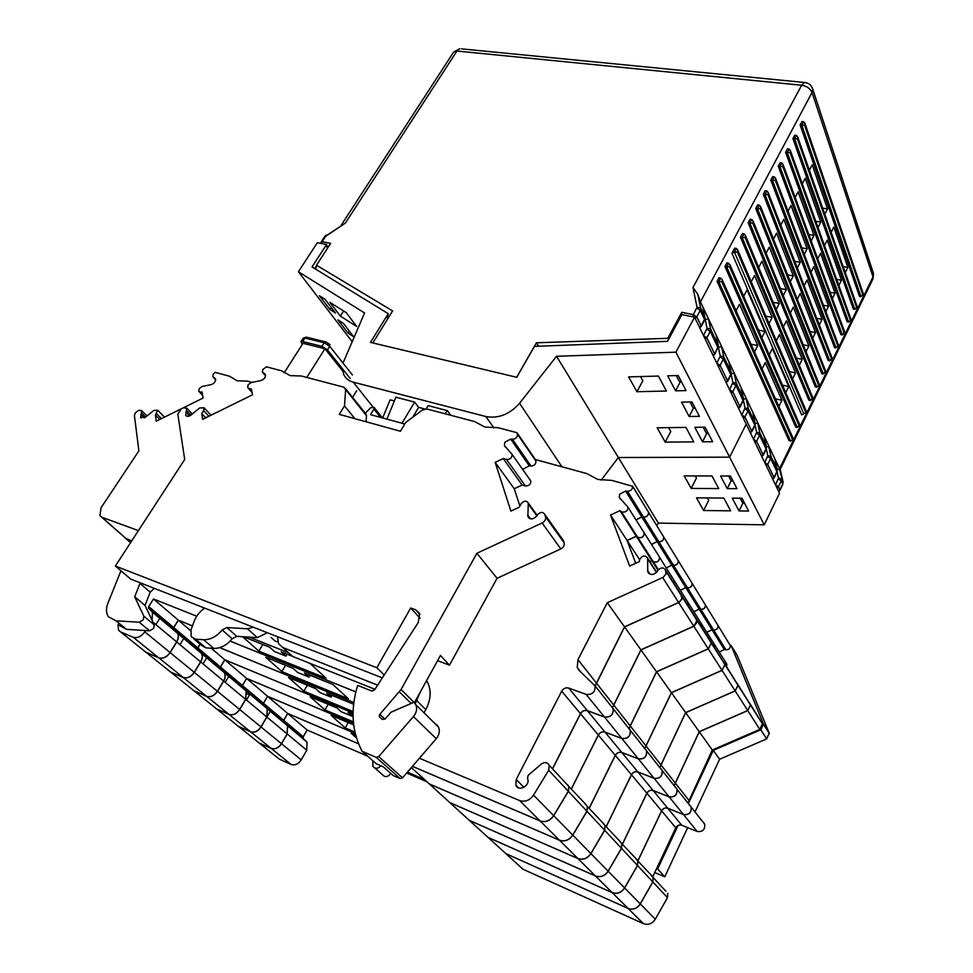 <?xml version="1.0" encoding="UTF-8"?>
<svg xmlns="http://www.w3.org/2000/svg" width="973" height="973" viewBox="0 0 973 973"><rect width="100%" height="100%" fill="white"/><g stroke="black" fill="none" stroke-linecap="round" stroke-linejoin="round"><path stroke-width="1.46" d="M719.229 652.056L724.313 649.502L725.955 649.794C729.008 649.721 730.455 648.273 730.261 645.44L718.038 625.53C718.22 628.388 716.748 629.859 713.635 629.957L711.956 629.677L706.787 632.28M270.397 711.117L266.906 717.065L267.307 708.77L263.428 704.939L263.513 703.297L267.624 696.327L355.242 733.46M307.03 742.168L306.763 750.232L301.241 759.877C298.358 764.109 294.977 765.642 291.109 764.45L279.263 759.098L259.183 742.995L271.139 748.359C275.055 749.551 278.497 747.982 281.452 743.676L287.12 733.885L287.473 725.724L307.03 742.168L303.199 738.398L303.26 736.792L307.14 730.03L367.672 756.179M358.526 743.749L287.68 713.44L283.69 720.3L283.617 721.917L287.473 725.724M667.77 893.287L667.478 897.641L655.279 919.217C652.165 923.803 648.2 925.274 643.372 923.62L522.988 869.217L505.826 853.601L628.072 908.417C632.985 910.083 637.047 908.575 640.234 903.881L652.798 881.891L653.102 877.464L665.873 891.256M651.192 875.396L653.102 877.464M637.814 860.935L661.604 810.85C663.087 808.356 665.131 807.481 667.733 808.21L683.435 814.498C689.006 815.082 691.548 812.589 691.085 807.018L688.933 804.306M749.392 702.713L750.536 705.072L747.714 710.521L699.222 731.672L674.119 785.625M713.829 643.481L714.608 644.698L714.304 647.191M652.749 876.807L675.761 827.804L661.604 810.85M726.697 666.797L726.345 663.258M699.222 731.672L712.285 750.013L759.791 729.409L762.406 723.693L749.964 703.613M712.285 750.013L687.911 803.029M703.443 822.319L704.671 824.155C705.157 829.653 702.664 832.085 697.203 831.489L681.757 825.238C679.203 824.496 677.196 825.359 675.761 827.804M426.977 781.793L406.678 773.024M277.354 757.566L279.263 759.098M407.419 772.161L424.483 779.519M287.68 713.44L307.14 730.03M410.363 769.12L410.922 768.086M706.836 632.365L712.017 629.762L713.683 630.054C716.797 629.957 718.269 628.473 718.098 625.615L705.34 604.829C705.51 607.724 704.002 609.232 700.828 609.353L699.125 609.074L693.846 611.749M250.037 694.004L246.449 700.025M287.558 725.797L287.205 733.958L281.538 743.749C278.582 748.055 275.14 749.624 271.224 748.432L259.268 743.068L238.385 726.32L250.462 731.696C254.415 732.888 257.918 731.282 260.959 726.904L266.784 716.967L267.21 708.697L287.558 725.797L283.702 721.99L283.775 720.373L287.765 713.513L358.551 743.798M355.23 733.411L267.539 696.254L263.428 703.224L263.342 704.866L267.21 708.697M653.175 877.537L652.859 881.964L640.307 903.953C637.108 908.636 633.058 910.144 628.144 908.478L505.911 853.662L487.984 837.339L612.126 892.557C617.125 894.236 621.273 892.679 624.557 887.899L637.485 865.471L637.826 860.959L652.36 876.296M635.892 858.867L637.826 860.959M622.331 844.223L646.863 793.19C648.383 790.648 650.475 789.748 653.126 790.49L669.096 796.802C674.763 797.374 677.378 794.819 676.928 789.164L674.751 786.415M736.889 682.937L738.045 685.32L735.138 690.866L685.624 712.589L659.755 767.502M700.961 623.048L701.74 624.289L701.424 626.807M637.874 861.008L661.664 810.923L646.863 793.19M714.352 647.276L714.328 644.09M685.624 712.589L699.271 731.757L747.763 710.606L750.463 704.805L737.461 683.849M699.271 731.757L674.18 785.697M690.356 805.729L691.134 807.091C691.608 812.662 689.066 815.155 683.496 814.571L667.794 808.295C665.191 807.554 663.148 808.429 661.664 810.923M258.161 742.387L259.268 743.068M355.644 735.053L351.046 733.107L356.459 737.923M267.539 696.254L287.765 713.513M693.907 611.835L699.186 609.159L700.888 609.439C704.063 609.329 705.559 607.821 705.401 604.926L692.083 583.216C692.229 586.16 690.696 587.692 687.461 587.826L685.734 587.558L680.334 590.295M228.862 676.186L225.164 682.316M245.634 699.344L266.882 717.04L261.044 726.977C258.003 731.355 254.512 732.961 250.548 731.769L238.47 726.405L216.736 708.976L228.935 714.352C232.936 715.532 236.5 713.902 239.613 709.439L245.634 699.344L246.133 690.976L267.307 708.77M353.479 723.194L246.583 678.376L242.35 685.454L242.241 687.108L246.133 690.976M637.899 861.032L637.558 865.544L624.63 887.972C621.346 892.752 617.198 894.309 612.199 892.63L488.057 837.412L469.302 820.336L595.415 875.931C600.499 877.622 604.732 876.028 608.113 871.139L621.431 848.261L621.808 843.664L637.072 859.779M619.85 841.548L621.808 843.664M606.118 826.709L631.441 774.703C632.997 772.112 635.126 771.188 637.838 771.93L654.075 778.254C659.852 778.814 662.528 776.211 662.102 770.458L659.901 767.673M723.815 662.236L724.982 664.656L721.99 670.3L671.394 692.63L644.746 748.407M687.522 601.715L688.312 602.956L687.972 605.522M622.404 844.296L646.936 793.275L631.441 774.703M701.484 626.904L701.472 623.669M671.394 692.63L685.685 712.674L735.199 690.952L737.972 685.053L724.399 663.16M685.685 712.674L659.816 767.575M676.199 787.85L676.989 789.237C677.439 794.905 674.824 797.446 669.156 796.875L653.187 790.562C650.536 789.833 648.456 790.733 646.936 793.275M237.363 725.712L238.47 726.405M353.673 724.836L331.063 715.337L345.196 727.901L354.902 732.012M246.583 678.376L267.624 696.327M348.225 722.55L345.196 727.901M680.395 590.392L685.783 587.656L687.522 587.923C690.757 587.789 692.29 586.257 692.144 583.314L678.217 560.63C678.351 563.61 676.782 565.167 673.486 565.325L671.723 565.07L666.213 567.879M206.811 657.651L203.016 663.866M246.23 691.049L245.719 699.429L239.711 709.524C236.585 713.975 233.021 715.617 229.032 714.437L216.833 709.062L194.199 690.915L206.507 696.291C210.545 697.459 214.182 695.78 217.393 691.256L223.583 680.991C225.395 677.755 225.59 674.934 224.179 672.513L246.23 691.049L242.338 687.193L242.435 685.527L246.668 678.449L353.491 723.243M193.165 690.307L206.604 696.376C210.654 697.544 214.279 695.865 217.49 691.341L223.681 681.076C225.493 677.84 225.687 675.019 224.277 672.598L220.372 668.706L220.494 667.028L224.848 659.84L353.041 712.99L224.751 659.755L220.397 666.943L220.275 668.621L224.179 672.513M621.881 843.737L621.504 848.334L608.186 871.212C604.805 876.101 600.572 877.695 595.488 876.016L469.387 820.409L449.757 802.543L577.865 858.49C583.046 860.181 587.376 858.539 590.854 853.552L604.598 830.188L605.011 825.518L621.054 842.46M603.017 823.365L605.011 825.518M589.103 808.344L615.264 755.328C616.87 752.688 619.047 751.74 621.796 752.47L638.324 758.818C644.223 759.354 646.96 756.702 646.559 750.852L644.333 748.03M710.12 640.575L711.299 643.019L708.222 648.772L656.507 671.735L629.02 728.363M673.474 579.397L674.265 580.662L673.9 583.253M606.179 826.782L631.501 774.788L615.264 755.328M688.033 605.607L688.033 602.348M656.507 671.735L671.455 692.727L722.051 670.397L724.909 664.389L710.716 641.499M671.455 692.727L644.807 748.48M661.372 769.132L662.175 770.543C662.601 776.296 659.925 778.899 654.136 778.339L637.899 772.003C635.199 771.273 633.07 772.197 631.501 774.788M215.714 708.368L216.833 709.062M353.029 714.596L348.018 712.516L352.19 716.298L341.182 711.713L336.986 707.93L310.229 696.826L324.97 709.925L353.357 721.808M224.751 659.755L246.668 678.449M328.205 704.282L324.97 709.925M352.19 716.298L353.029 714.79M666.274 567.977L671.784 565.167L673.547 565.435C676.843 565.277 678.412 563.708 678.278 560.728L663.708 536.999C663.841 540.003 662.224 541.608 658.855 541.791L657.067 541.535L651.436 544.418M183.848 638.337L179.932 644.649M194.296 691L170.713 672.088L183.131 677.451C187.217 678.619 190.915 676.904 194.211 672.294L200.608 661.859C202.469 658.575 202.7 655.717 201.302 653.272L224.277 672.598M199.806 643.944L197.373 649.356L201.302 653.272M219.776 647.629L353.831 702.53M605.084 825.603L604.671 830.273L590.927 853.637C587.449 858.612 583.119 860.266 577.938 858.575L449.854 802.616L429.275 783.885L559.426 840.161C564.705 841.864 569.132 840.161 572.72 835.065L586.901 811.214L587.351 806.459L604.233 824.301M585.345 804.27L587.351 806.459M571.248 789.054L598.286 735.004C599.952 732.304 602.178 731.319 604.975 732.049L621.796 738.422C627.804 738.933 630.626 736.208 630.249 730.273L627.986 727.415M695.768 617.855L697.033 622.246L694.26 625.943L640.891 649.83L612.516 707.468M658.757 556.045L659.56 557.322C659.256 561.312 657.152 562.735 653.236 561.616L651.837 560.582L649.818 561.506M589.176 808.429L615.337 755.413L598.286 735.004M673.973 583.35L673.985 580.042M640.891 649.83L656.568 671.832L708.283 648.869L711.36 643.117L710.777 641.596L696.364 618.792M656.568 671.832L629.093 728.436M645.829 749.502L646.631 750.937C647.033 756.787 644.284 759.439 638.397 758.916L621.869 752.555C619.12 751.825 616.943 752.774 615.337 755.413M353.625 704.221L326.709 693.177L331.075 697.13L319.935 692.545L315.556 688.592L288.495 677.488L303.88 691.171L353.077 711.531M211.226 648.225L224.848 659.84M658.016 570.263L651.837 560.582M307.334 685.223L303.88 691.171M331.075 697.13L332.073 695.379M651.496 544.527L657.128 541.633L658.928 541.888C662.285 541.706 663.902 540.112 663.781 537.096L648.517 512.236C648.626 515.289 646.972 516.918 643.542 517.125L641.718 516.882L635.953 519.85M131.732 540.891L126.441 538.92L101.593 517.125M159.9 618.196L155.85 624.617M201.399 653.357C202.798 655.802 202.566 658.66 200.706 661.944L194.32 672.379C191.012 676.977 187.315 678.704 183.228 677.536L170.81 672.173L146.193 652.445L158.733 657.797C162.856 658.952 166.626 657.189 170.032 652.506L176.624 641.9C178.546 638.568 178.813 635.661 177.427 633.192L201.399 653.357L197.47 649.453L199.903 644.029M145.159 651.825L158.83 657.894C162.965 659.037 166.736 657.274 170.141 652.591L176.733 641.985C178.655 638.653 178.923 635.746 177.524 633.289L173.595 629.349L173.753 627.634L178.387 620.202L192.459 625.894L178.29 620.117L173.644 627.536L173.486 629.263L177.427 633.192M230.151 641.073L355.85 691.876M412.455 766.323L540.027 820.884C545.403 822.586 549.94 820.823 553.637 815.617L568.293 791.256L568.791 786.403L586.573 805.218M566.748 784.202L568.791 786.403M552.482 768.779L580.455 713.647C582.17 710.898 584.457 709.876 587.303 710.606L604.428 716.979C610.558 717.466 613.452 714.681 613.112 708.636L610.825 705.753M680.699 594.016L681.964 598.468L679.118 602.238L624.508 626.843L595.099 685.916M635.722 563.282L627.062 540.441L636.257 536.232L637.68 537.254C641.657 538.373 643.822 536.901 644.162 532.863L659.293 556.69M643.348 531.574L644.162 532.863M571.321 789.139L598.359 735.089L580.455 713.647M649.891 561.603L651.898 560.691L653.297 561.713C657.213 562.844 659.329 561.409 659.633 557.432M624.508 626.843L640.964 649.928L693.846 626.284L697.021 620.433L696.425 618.901L681.307 594.965M640.964 649.928L612.589 707.553M629.507 728.911L630.322 730.358C630.699 736.306 627.877 739.018 621.869 738.519L605.048 732.146C602.251 731.416 600.025 732.401 598.359 735.089M411.372 767.575L429.373 783.97L559.511 840.246C564.778 841.949 569.217 840.246 572.793 835.15L586.987 811.3L587.437 806.544M353.819 702.579L219.716 647.653M169.667 671.479L170.81 672.173M639.65 559.779L627.062 540.441M304.44 672.951L309 677.086L297.726 672.513L293.141 668.378L265.775 657.298L281.854 671.589L348.383 698.784L332.863 684.469L304.44 672.951M178.29 620.117L190.708 630.723M651.898 560.691L636.257 536.232M285.551 665.301L281.854 671.589M309 677.086L310.071 675.238M635.746 563.27L627.135 540.55L636.33 536.342L637.741 537.364L621.358 511.713C625.42 512.807 627.634 511.311 627.999 507.213L619.242 497.349L619.655 494.223L625.615 491.037L627.476 491.268C630.966 491.024 632.669 489.358 632.584 486.269L611.822 480.382L597.884 479.47L586.78 473.559L535.381 459.56L535.892 461.032C536.05 464.06 534.42 465.726 531.003 466.055L529.276 465.836L523.583 468.913L523.121 470.056M252.019 382.377L247.592 381.173L237.181 380.784L229.567 376.259L215.203 372.343L213.233 374.094L212.819 376.697L215.434 378.728C215.933 381.38 214.51 383.35 211.19 384.627L202.177 386.451L199.21 388.555L198.784 391.219L202.396 394.004M523.948 787.364L516.201 779.495L515.86 785.15C518.67 792.35 530.844 785.357 527.512 778.449L528.084 775.408L541.268 764.073C544.698 761.786 547.349 762.2 549.234 765.289L548.687 770.227L533.532 795.136C529.713 800.451 525.067 802.263 519.594 800.56L419.424 758.222M138.409 530.613L101.97 517.283L99.951 515.666L101.01 507.845L138.884 450.84L134.42 415.641L135.223 412.966L138.713 410.29L141.754 410.667L140.562 417.393L145.561 417.101L153.722 410.46L157.748 410.241L155.388 415.045L156.239 421.2L203.065 398.066L202.043 391.961L200.584 392.058M636.026 519.959L641.791 516.991L643.615 517.235C647.033 517.028 648.687 515.398 648.59 512.345L632.499 486.014M404.768 423.985L370.506 414.656L373.9 409.074L380.479 417.368M365.301 413.233L370.774 407.675L374.119 407.456L373.9 409.074M145.573 630.553L144.77 631.83C141.255 636.597 137.424 638.41 133.24 637.279L120.603 631.927L118.56 630.249L118.013 624.471M196.704 616.201L153.515 598.991L148.735 606.532L148.541 608.283L152.493 612.236L152.056 620.227M249.246 637.133L288.361 652.713M516.201 779.495L561.701 691.183C563.476 688.373 565.812 687.327 568.719 688.045L586.147 694.418C592.399 694.868 595.379 692.022 595.075 685.88L579.349 670.677L577.232 667.49L580.917 672.112M621.358 511.713L619.923 510.679L610.521 515.021L629.653 566.043L639.334 561.628L639.662 559.694C642.156 555.364 644.819 554.841 647.653 558.137L647.75 571.674C650.122 575.359 653.199 575.396 656.982 571.796L658.149 570.081C661.008 567.271 663.452 567.223 665.483 569.923L665.994 573.973L663.197 577.317L607.298 602.688L577.95 659.645L577.232 667.49M552.555 768.877L580.54 713.732L561.701 691.183M637.741 537.364C641.73 538.483 643.895 537.011 644.223 532.973L643.883 532.231M607.298 602.688L624.581 626.94L679.19 602.336L681.903 599.064L681.368 595.075L665.483 569.923M624.581 626.94L595.184 686.014M612.358 707.262L613.185 708.733C613.525 714.778 610.63 717.563 604.501 717.077L587.388 710.704C584.53 709.974 582.255 710.983 580.54 713.732M412.43 766.347L540.112 820.969C545.488 822.672 550.025 820.92 553.722 815.702L568.378 791.341L568.877 786.488L568.001 785.15M355.838 691.925L230.114 641.11M131.696 540.939L125.189 538.191M627.135 540.55L610.521 515.021M291.912 656.094L281.124 651.788L285.904 656.118L274.495 651.557L269.703 647.227L243.505 636.768M242.618 636.707L258.83 651.119L326.15 678.278L309.986 663.355M153.515 598.991L178.387 620.202M636.33 536.342L619.923 510.679M159.742 419.472L155.388 415.045M262.819 644.479L258.83 651.119M285.904 656.118L287.059 654.16M271.041 637.485L275.31 641.171L277.779 641.791M118.852 625.153L126.575 629.349L149.66 630.82L153.734 628.351L154.245 624.836L145.026 605.461L150.219 592.143L154.306 588.337M149.66 630.82L139.212 622.221L143.335 619.74L143.858 616.201L154.245 624.836M345.439 388.543L366.262 414.437L366.48 415.726L343.773 387.157L301.326 376.004L290.088 375.614L281.732 370.847L266.468 366.833L262.807 369.46L262.382 372.112L265.361 374.471C265.848 377.256 264.352 379.3 260.886 380.589L251.241 382.535L248.091 384.761L247.665 387.473L251.946 391.949M519.898 505.972L514.243 488.738L522.148 485.028L525.384 485.953L506.544 459.475C510.278 459.475 512.126 457.772 512.078 454.367L504.391 445.537L504.853 442.241L510.679 439.078L512.43 439.285C515.921 438.932 517.587 437.218 517.454 434.165L516.955 432.681L498.006 427.694L484.822 427.038L474.544 421.54L426.782 408.976L422.343 410.083L405.644 422.525L400.438 431.258L339.285 414.364L344.491 405.911L354.926 418.682M560.813 548.918L542.119 522.975C544.916 521.382 546.06 519.302 545.525 516.724L564.109 542.788C564.644 545.342 563.549 547.385 560.813 548.918L497.057 578.303L476.892 553.26L401.034 689.529L379.458 714.766L379.312 716.7L382.34 719.473L385.15 718.95L391.061 712.187L413.939 702.251L415.848 704.732C417.405 708.636 416.614 712.589 413.44 716.566L378.679 756.605L376.223 757.371L362.126 751.29L361.518 750.183C351.715 730.565 350.438 708.964 357.675 685.393L371.856 691.073L374.483 689.991L418.268 622.525L419.533 613.379L415.593 609.755L419.91 614.462M426.6 680.589L427.877 682.924C431.453 691.134 430.759 700.025 425.809 709.621L424.058 712.832M374.848 768.05L382.438 774.69C384.992 777.549 387.801 777.159 390.842 773.486M374.933 689.298L292.703 656.459L278.594 643.749L277.463 636.707M193.688 638.762L201.447 645.342L205.838 647.86L213.744 648.395C220.616 648.505 226.758 645.294 232.158 638.75L236.767 636.342L257.346 637.643L266.334 633.18M139.212 622.221L116.006 620.823L108.271 616.627C106.008 612.954 105.911 608.429 107.967 603.065L120.968 570.798M145.026 605.461L134.688 596.765L143.858 616.201M232.158 638.75L222.16 629.969C216.699 636.561 210.509 639.808 203.6 639.723L195.634 639.2L191.243 636.683L191 629.859L194.247 621.078C196.327 615.763 199.806 611.445 204.695 608.125M257.346 637.643L247.507 628.789L226.806 627.536L236.767 636.342M377.621 685.162L283.021 647.604M380.942 765.763C377.84 768.877 375.164 769.071 372.902 766.347L372.841 760.728M420.336 691.937L415.24 703.674M382.34 677.889L130.613 579.032L115.373 566.031L184.7 459.463L177.816 414.072L181.209 408.94L183.532 407.796L186.852 408.271L185.648 415.203C186.84 416.76 188.653 416.687 191.073 414.997L199.672 407.955L204.062 407.809L203.625 410.63L201.715 413.561L202.664 419.327L252.506 394.807L251.387 389.103L248.796 388.385M134.688 596.765L140.234 582.803M222.16 629.969L226.806 627.536M247.507 628.789L253.235 627.184M525.384 485.953C529.044 485.989 530.844 484.323 530.784 480.954L530.261 480.09M564.109 542.764L563.282 540.38L544.698 514.291L545.525 516.712L564.109 542.788M497.057 578.303L449.49 665.167L437.57 660.691M366.262 414.437L365.483 413.452M366.48 415.726L366.103 421.771M420.02 618.183L410.679 608.003L376.855 667.746L384.213 674.994M376.855 667.746L115.373 566.031M345.646 389.845L344.491 405.911M449.49 665.167L440.441 655.474L414.413 702.688M542.119 522.975L476.892 553.26M514.243 488.738L495.172 462.382L510.886 511.117L519.193 507.237L521.114 503.759C523.875 500.621 526.259 500.353 528.278 502.98L527.889 516.578C530.115 519.752 532.997 519.631 536.537 516.225L537.728 514.547C540.574 511.81 542.898 511.725 544.698 514.291M516.955 432.681L535.381 459.56M410.679 608.003L415.593 609.755M495.172 462.382L503.248 458.563L506.544 459.475M205.729 417.818L201.715 413.561M362.126 751.29L376.259 763.744L383.228 766.76L393.153 775.53L400.134 778.57L402.53 777.841L436.257 738.689L413.44 716.566M522.148 485.028L503.248 458.563M436.609 724.605L438.507 727.074C440.076 730.918 439.322 734.797 436.257 738.689M731.149 645.525L763.44 724.058L760.813 729.774L766.651 738.908L769.229 733.241L737.072 655.182L731.149 645.525L730.103 645.184M656.617 868.561L657.626 868.986L678.072 825.432M688.337 803.552L713.282 750.39L760.813 729.774M247.154 693.81L249.55 694.819M766.651 738.908L719.606 759.256L695.002 811.969M687.692 827.646L664.754 876.819L654.756 872.538M713.282 750.39L719.606 759.256M657.626 868.986L664.754 876.819M665.216 442.119L693.713 441.888L685.965 427.427L657.176 427.779L665.216 442.119L670.774 431.477L668.658 427.634M702.506 441.827L694.844 427.317L705.06 427.196L712.625 441.742L702.506 441.827L706.872 433.289M689.127 416.493L681.538 402.129L691.937 401.922L699.429 416.335L689.127 416.493L693.567 407.967M352.141 341.669L298.407 271.735L317.356 242.703L326.575 244.515L312.029 266.906L388.239 313.683L370.47 342.374L516.748 377.305L534.469 346.376L667.539 341.328L681.866 314.607L694.576 317.113L746.194 424.119L729.616 457.152L618.354 457.529L729.616 457.152L764.219 524.824L779.519 493.189L746.194 424.119L729.616 457.152L675.919 352.165L556.544 356.288L519.57 403.236L561.932 466.797M764.219 524.824L658.405 523.109L556.544 356.288M686.05 390.587L675.566 390.83L667.636 375.809L678.217 375.517L686.05 390.587M636.938 391.718L666.456 391.037L658.429 376.065L628.607 376.892L636.938 391.718L642.825 380.759L640.502 376.551M346.218 312.637L356.653 326.454L340.38 316.116L329.883 302.348L346.218 312.637M353.54 336.634L343.42 323.389L337.874 319.849L348.03 333.082L353.54 336.634M335.49 313.002L324.97 299.246L319.399 295.731L329.932 309.475L335.49 313.002M298.407 271.735L364.595 312.965L343.518 361.859M343.615 311.007L340.38 316.116M675.566 390.83L680.395 381.671M388.75 317.149L387.473 318.305M387.801 316.334L388.458 316.736M314.741 268.56L316.31 266.152M394.357 400.985L390.112 399.867L382.657 417.964M424.727 408.976L418.609 407.359L414.632 402.092L395.902 397.203L386.901 419.12M450.779 415.289L447.385 410.642L428.096 405.607L426.162 408.867M493.919 427.962L485.904 416.553L353.26 382.146L372.732 406.69M618.354 457.529L601.18 480.176L618.354 457.529M327.256 248.626L326.575 244.515M694.576 317.113L675.919 352.165M342.46 368.731L343.664 374.325C345.439 378.278 348.638 380.881 353.26 382.146M485.904 416.553C498.48 418.779 509.706 414.34 519.57 403.236M329.932 309.475L331.234 307.432M348.03 333.082L349.295 331.075M418.609 407.359L412.722 417.247M414.632 402.092L402.007 423.231M447.385 410.642L444.904 413.744M388.239 313.683L387.278 319.533M691.207 488.422L684.177 475.906L711.981 475.967L718.743 488.58L691.207 488.422L696.461 478.071L695.281 475.931M727.232 488.628L720.555 475.992L730.419 476.004L736.999 488.677L727.232 488.628L731.222 480.65M739.03 510.934L732.268 498.152L741.961 498.237L748.626 511.056L739.03 510.934L742.958 502.956M703.601 510.509L730.674 510.837L723.827 498.079L696.486 497.848L703.601 510.509L708.709 500.317L707.407 497.933M658.405 523.109L656.641 525.481M326.381 235.636L345.391 223.06L325.687 236.317L322.172 241.705L330.662 243.372L316.493 265.215L392.618 310.898L372.793 342.934M516.651 377.281L536.415 342.788L667.794 338.312L668.512 339.504M681.684 314.948L681.745 312.309L667.794 338.312M388.884 316.943L387.813 316.298M316.493 265.215L315.702 269.156M818.013 227.5L820.774 222.075L805.194 178.266L802.311 183.788M824.8 214.194L827.512 208.879L812.2 164.826L809.378 170.239M845.269 272.562L847.836 267.38L833.825 227.05L831.161 232.328M838.848 285.503L841.463 280.224L827.208 240.136L824.484 245.512M811.178 240.903L814 235.369L798.128 191.815L795.196 197.446M832.389 298.541L835.053 293.165L820.543 253.333L817.77 258.806M819.315 324.921L822.076 319.339L807.043 280.017L804.172 285.697M825.87 311.688L828.582 306.203L813.817 266.626L810.995 272.209M804.282 254.403L807.164 248.772L791 205.485L788.008 211.226M797.337 268.025L800.268 262.284L783.824 219.253L780.772 225.104M812.698 338.263L815.52 332.571L800.22 293.505L797.288 299.307M790.344 281.744L793.323 275.894L776.588 233.143L773.474 239.103M806.033 351.691L808.904 345.914L793.348 307.115L790.356 313.014M799.32 365.24L802.251 359.341L786.415 320.822L783.374 326.831M792.557 378.874L795.537 372.878L779.434 334.639L776.332 340.757M785.746 392.63L788.775 386.524L772.392 348.553L769.242 354.792M778.874 406.483L781.964 400.268L765.289 362.588L762.09 368.937M754.501 351.995L757.772 345.585L739.504 304.281L736.087 310.825M761.786 337.716L764.997 331.428L747.045 289.82L743.688 296.242M769.011 323.559L772.161 317.38L754.513 275.468L751.229 281.781M776.174 309.511L779.276 303.442L761.932 261.251L758.709 267.441M783.289 295.573L786.33 289.613L769.29 247.13L766.128 253.211M803.82 413.939L734.42 252.092L736.366 248.431L734.688 248.151L731.976 253.272L734.42 252.092L737.388 252.092L805.595 412.017L805.303 413.026L801.655 414.936L731.976 253.272M748.164 222.793L815.35 386.889L816.858 387.218L749.83 223.048L748.164 222.793L750.074 219.193L751.74 219.448L753.029 220.907L752.761 223.072L818.634 385.284L816.858 387.218M763.319 194.247L828.205 360.582L829.701 360.886L764.985 194.491L763.319 194.247L765.204 190.72L766.87 190.951L768.159 192.423L767.879 194.527L831.477 358.94L829.701 360.886M778.23 166.188L840.867 334.651L842.363 334.931L779.896 166.407L778.23 166.188L780.078 162.71L781.745 162.929L783.034 164.413L782.754 166.468L844.138 332.973L842.363 334.931M792.898 138.58L853.345 309.086L854.841 309.365L794.552 138.774L792.898 138.58L794.71 135.162L796.364 135.356L797.665 136.852L797.374 138.847L856.617 307.395L854.841 309.365M803.601 121.734L804.89 123.23L804.598 125.213L801.801 125.128L803.601 121.734L801.947 121.552L800.134 124.945L859.512 296.449L861.008 296.716L801.801 125.128L800.134 124.945M872.319 280.212L780.03 469.752L700.463 301.898L697.787 294.211L700.633 308.04L704.914 317.052L702.92 307.456M717.077 281.319L789.079 440.696L790.599 441.061L792.071 440.161L792.703 438.458L722.002 279.324L719.047 277.609L717.077 281.319L718.755 281.623L720.725 277.901M785.6 152.323L847.13 321.82L848.626 322.099L787.254 152.53L785.6 152.323L787.425 148.881L789.079 149.088L790.38 150.572L790.1 152.603L850.402 320.141L848.626 322.099M770.811 180.163L834.554 347.568L836.062 347.86L772.477 180.382L770.811 180.163L772.671 176.648L774.338 176.879L775.627 178.363L775.347 180.443L837.838 345.914L836.062 347.86M755.778 208.453L821.796 373.681L823.304 373.997L757.444 208.709L755.778 208.453L757.663 204.889L759.341 205.145L760.631 206.604L760.351 208.745L825.08 372.063L823.304 373.997M740.489 237.23L808.855 400.195L810.363 400.523L742.156 237.509L740.489 237.23L742.411 233.617L744.09 233.885L745.367 235.332L745.099 237.521L812.139 398.602L810.363 400.523M724.946 266.505L795.719 427.098L797.24 427.451L726.624 266.797L724.946 266.505L726.904 262.819L729.859 264.534L729.592 266.784L799.015 425.529L797.24 427.451M703.479 335.563L707.055 328.242L705.243 319.509L704.622 320.105M716.809 363.209L720.275 355.996L718.329 347.446M766.432 446.875L768.755 446.571L770.957 456.313L777.172 469.424L775.055 460.12M777.159 469.363L779.373 469.059L873.012 276.855L812.041 92.471L700.463 301.898M705.243 319.509L708.478 318.889L710.606 329.069L718.305 345.281L716.286 335.721M718.451 347.325L721.601 346.668L723.742 356.775L731.1 372.282L729.057 362.759M731.246 373.802L734.153 373.255L736.318 383.277L743.36 398.127L741.292 388.665M743.518 399.149L746.169 398.723L748.346 408.648L755.097 422.89L753.017 413.476M755.23 423.486L757.699 423.146L759.889 432.985L766.359 446.631L764.267 437.278M695.294 408.368L693.092 407.857L690.015 401.958M681.562 381.927L679.324 381.428L676.271 375.566M708.429 433.666L706.264 433.143L703.175 427.22M733.083 481.124L730.991 480.589L728.595 476.004M744.649 503.418L742.594 502.871L740.173 498.212M681.745 312.309L693.396 314.595L697.009 307.188L692.983 287.509L697.787 294.211M780.443 288.555L786.33 289.613M751.022 344.211L757.772 345.585M758.478 330.139L764.997 331.428M765.873 316.176L772.161 317.38M773.194 302.311L779.276 303.442M787.644 274.909L793.323 275.894M794.771 261.36L800.268 262.284M801.837 247.908L807.164 248.772M808.843 234.566L814 235.369M815.8 221.321L820.774 222.075M822.684 208.173L827.512 208.879M775.445 398.808L781.964 400.268M782.487 385.15L788.775 386.524M789.456 371.601L795.537 372.878M796.376 358.137L802.251 359.341M803.236 344.77L808.904 345.914M810.035 331.513L815.52 332.571M816.773 318.341L822.076 319.339M823.45 305.267L828.582 306.203M830.078 292.289L835.053 293.165M836.658 279.397L841.463 280.224M843.177 266.602L847.836 267.38M759.341 205.145L757.444 208.709L760.351 208.745M825.08 372.063L825.651 371.017M805.595 412.017L806.179 410.886M736.366 248.431L737.643 249.866L737.388 252.092M722.136 280.869L721.747 281.611L718.755 281.623L790.599 441.061M728.582 263.099L726.624 266.797L729.592 266.784M799.015 425.529L799.599 424.374M744.09 233.885L742.156 237.509L745.099 237.521M812.139 398.602L812.723 397.495M751.74 219.448L749.83 223.048L752.761 223.072M818.634 385.284L819.217 384.213M804.598 125.213L862.783 294.734L861.008 296.716M863.331 293.846L804.963 124.532M796.364 135.356L794.552 138.774L797.374 138.847M856.617 307.395L857.164 306.471M789.079 149.088L787.254 152.53L790.1 152.603M850.402 320.141L850.949 319.193M781.745 162.929L779.896 166.407L782.754 166.468M844.138 332.973L844.698 332.012M774.338 176.879L772.477 180.382L775.347 180.443M837.838 345.914L838.398 344.916M766.87 190.951L764.985 194.491L767.879 194.527M831.477 358.94L832.049 357.918M538.556 346.218L536.415 342.788M302.299 344.418L300.985 341.705L303.15 338.312M352.396 374.982L329.725 346.266L327.463 349.842L350.219 378.509M327.463 349.842L321.917 346.315L324.179 342.739L304.914 338.032L302.664 341.572L321.917 346.315M302.664 341.572L300.985 341.705M342.691 371.054L324.946 348.723L303.004 343.311L284.152 372.829M306.811 377.439L324.946 348.723M352.591 397.434L356.714 390.72M711.956 629.677L724.313 649.502M759.791 729.409L747.714 710.521M674.982 782.693L688.738 800.147M683.435 814.498L697.203 831.489M667.733 808.21L681.757 825.238M640.234 903.881L655.279 919.217M667.478 897.641L652.798 881.891M643.372 923.62L628.072 908.417M291.109 764.45L271.139 748.359M713.635 629.957L725.955 649.794M762.406 723.693L750.414 704.72M283.69 720.3L303.26 736.792M301.241 759.877L281.452 743.676M283.763 722.088L303.345 738.556M306.763 750.232L287.12 733.885M286.743 724.873L306.313 741.329M699.125 609.074L712.017 629.762M747.763 710.606L735.138 690.866M660.655 764.523L675.043 782.779M669.096 796.802L683.496 814.571M653.126 790.49L667.794 808.295M624.557 887.899L640.307 903.953M652.859 881.964L637.485 865.471M628.144 908.478L612.126 892.557M271.224 748.432L250.462 731.696M700.828 609.353L713.683 630.054M750.463 704.805L737.923 684.956M263.428 703.224L283.775 720.373M281.538 743.749L260.959 726.904M263.488 705.036L283.848 722.161M287.205 733.958L266.784 716.967M266.48 707.833L286.828 724.946M685.734 587.558L699.186 609.159M735.199 690.952L721.99 670.3M645.658 745.513L660.716 764.608M654.075 778.254L669.156 796.875M637.838 771.93L653.187 790.562M608.113 871.139L624.63 887.972M637.558 865.544L621.431 848.261M612.199 892.63L595.415 875.931M250.548 731.769L228.935 714.352M687.461 587.826L700.888 609.439M737.972 685.053L724.849 664.291M242.35 685.454L263.513 703.297M261.044 726.977L239.613 709.439M242.386 687.279L263.574 705.109M245.403 690.1L266.578 707.906M671.723 565.07L685.783 587.656M722.051 670.397L708.222 648.772M629.945 725.578L645.719 745.586M638.324 758.818L654.136 778.339M621.796 752.47L637.899 772.003M590.854 853.552L608.186 871.212M621.504 848.334L604.598 830.188M595.488 876.016L577.865 858.49M229.032 714.437L206.507 696.291M673.486 565.325L687.522 587.923M724.909 664.389L711.166 642.654M220.397 666.943L242.435 685.527M239.711 709.524L217.393 691.256M220.421 668.804L242.484 687.364M245.719 699.429L223.583 680.991M223.449 671.638L245.5 690.185M657.067 541.535L671.784 565.167M708.283 648.869L693.773 626.186M613.452 704.683L630.005 725.663M621.796 738.422L638.397 758.916M604.975 732.049L621.869 752.555M572.72 835.065L590.927 853.637M604.671 830.273L586.901 811.214M577.938 858.575L559.426 840.161M206.604 696.376L183.131 677.451M658.855 541.791L673.547 565.435M711.227 642.752L696.826 619.959M197.519 647.653L220.494 667.028M217.49 691.341L194.211 672.294M658.417 569.728L653.236 561.616M197.519 649.538L220.518 668.877M223.681 681.076L200.608 661.859M200.56 652.396L223.547 671.723M641.718 516.882L657.128 541.633M693.846 626.284L678.619 602.482M596.145 682.73L613.525 704.768M604.428 716.979L621.869 738.519M587.303 710.606L605.048 732.146M553.637 815.617L572.793 835.15M586.987 811.3L568.293 791.256M559.511 840.246L540.027 820.884M183.228 677.536L158.733 657.797M126.441 538.92L130.613 542.606M643.542 517.125L658.928 541.888M696.887 620.056L681.769 596.145M173.644 627.536L197.616 647.738M194.32 672.379L170.032 652.506M653.297 561.713L637.68 537.254M173.632 629.446L197.616 649.623M200.706 661.944L176.624 641.9M176.685 632.316L200.657 652.482M215.665 379.75L213.501 377.366M625.615 491.037L641.791 516.991M678.692 602.591L662.686 577.573M577.95 659.645L596.23 682.827M586.147 694.418L604.501 717.077M568.719 688.045L587.388 710.704M533.532 795.136L553.722 815.702M568.378 791.341L548.687 770.227M540.112 820.969L519.594 800.56M120.603 631.927L146.303 652.53M158.83 657.894L133.24 637.279M101.97 517.283L126.551 539.018M627.476 491.268L643.615 517.235M681.842 596.242L665.946 571.115M148.735 606.532L173.753 627.634M170.141 652.591L144.77 631.83M148.687 608.453L173.741 629.531M176.733 641.985L153.016 622.246M161.421 418.645L156.653 413.793M215.519 378.947L214.559 377.889M647.775 559.061L656.41 572.501M151.752 611.348L176.794 632.401M141.559 413.014L145.597 417.076M647.592 570.482L649.976 574.143M140.805 414.425L144.284 417.916M265.58 375.687L263.197 372.914M379.798 714.291L384.967 719.144M510.679 439.078L529.276 465.836M126.575 629.349L116.006 620.823M203.6 639.723L213.744 648.395M425.809 709.621L416.858 700.73M150.219 592.143L139.978 583.374M195.634 639.2L205.838 647.86M401.034 689.529L413.939 702.251M399.38 691.888L411.153 703.455M517.454 434.153L535.892 461.032L517.454 434.165M378.679 756.605L402.53 777.841M208.903 416.249L203.625 410.63M512.43 439.285L531.003 466.055M376.223 757.371L400.134 778.57M265.483 374.775L264.352 373.462M186.658 410.679L190.903 415.13M528.424 504.136L536.841 515.799M185.892 412.175L189.504 415.945M527.694 515.106L530.382 518.791M763.44 724.058L769.229 733.241M692.983 287.509L801.643 85.235L456.945 51.034L345.391 223.06M328.631 246.497L326.843 246.145M777.05 488.069L778.436 486.755L779.908 489.808L782.754 483.934L781.295 480.869L778.436 486.755L775.53 484.858L778.497 478.12L777.062 471.783M779.373 469.059L783.034 481.793L780.2 469.4L783.034 481.793L782.779 484.469L783.095 482.267M766.298 465.787L767.721 464.449L773.997 477.5L776.88 471.577L770.652 458.49L767.721 464.449L764.754 462.516L767.806 455.68L766.298 448.93M755.109 442.593L756.568 441.231L763.087 454.817L766.055 448.821L759.572 435.186L756.568 441.231L753.528 439.237L756.666 432.304L755.072 425.104M743.445 418.402L744.929 417.016L751.74 431.185L754.78 425.104L748.018 410.886L744.929 417.016L741.815 414.972L745.05 407.955L743.372 400.244M731.27 393.165L732.791 391.754L739.894 406.544L743.019 400.365L735.965 385.527L732.791 391.754L729.604 389.662L732.937 382.535L731.161 374.277M718.548 366.809L720.105 365.374L727.524 380.808L730.747 374.544L723.377 359.049L720.105 365.374L716.833 363.257M705.255 339.249L706.848 337.789L714.608 353.929L717.928 347.58L710.217 331.379L706.848 337.789L703.503 335.612M695.16 318.329L696.79 316.845L701.107 325.821L704.513 319.375L700.232 310.363L696.79 316.845L693.396 314.595L692.776 316.76M453.43 52.372L459.937 48.699L453.661 52.031L341.28 225.116M805.741 82.62L804.343 82.462L801.643 85.235C806.787 86.123 810.254 88.531 812.041 92.471L812.735 89.151L873.547 273.729L872.915 278.983L873.085 272.318M461.603 48.869L804.343 82.462C808.66 82.839 811.458 85.065 812.735 89.151L812.163 87.521M862.783 294.734L863.087 294.114M721.747 281.611L792.375 439.151M856.921 306.763L797.738 138.166M850.706 319.497L790.465 151.91M844.455 332.328L783.119 165.763M838.154 345.257L775.712 179.737M831.806 358.283L768.256 193.822M825.408 371.406L760.728 208.027M818.962 384.615L753.138 222.355M812.467 397.933L745.488 236.792M805.924 411.336L737.765 251.362M799.344 424.848L729.993 266.055M778.497 478.12L781.574 478.716L781.295 480.869L778.388 478.971M777.232 469.923L776.904 472.136L777.172 469.424L774.97 459.73M767.806 455.68L770.957 456.313L770.652 458.49L767.685 456.544M766.432 447.179L766.092 449.417L766.359 446.631L764.17 436.853M756.666 432.304L759.889 432.985L759.572 435.186L756.532 433.192M755.17 423.498L754.817 425.736L755.097 422.89L752.92 413.014M745.05 407.955L748.346 408.648L748.018 410.886L744.917 408.842M743.457 398.529L743.056 401.058L743.36 398.127L741.195 388.178M732.937 382.535L736.318 383.277L735.965 385.527L732.791 383.435M731.21 372.72L730.784 375.298L731.1 372.282L728.947 362.248M720.275 355.996L723.742 356.775L723.377 359.049L720.129 356.909M714.681 354.671L718.415 345.756M707.055 328.242L710.606 329.069L710.217 331.379L706.897 329.166M701.18 326.612L704.549 320.251L704.914 317.052L702.798 306.848M697.009 307.188L700.633 308.04L700.232 310.363L696.85 308.113M705.036 317.563L704.586 320.178M699.794 327.925L701.107 325.821L699.49 327.305M326.125 235.125L324.714 236.548M325.687 236.317L324.763 236.463L321.199 241.924M321.625 243.542L322.172 241.705L321.26 241.851L320.835 243.384M778.704 491.499L779.908 489.808L778.522 491.11M772.781 479.227L773.997 477.5L772.586 478.813M761.871 456.592L763.087 454.817L761.652 456.167M750.487 433.021L751.74 431.185L750.268 432.559M738.629 408.429L739.894 406.544L738.385 407.93M726.247 382.766L727.524 380.808L725.992 382.231M713.318 355.96L714.608 353.929L713.039 355.388M329.628 344.235L329.725 346.266L324.179 342.739L325.432 341.827L306.179 337.132L303.235 338.178L306.848 337.29M329.981 344.673L326.089 341.973M691.085 807.018L704.671 824.155M718.038 625.53L730.261 645.44M750.536 705.072L762.54 724.046M283.617 721.917L303.199 738.398M714.608 644.698L726.977 664.352M676.928 789.164L691.134 807.091M705.34 604.829L718.098 625.615M738.045 685.32L750.584 705.157M263.342 704.866L283.702 721.99M701.74 624.289L714.656 644.795M662.102 770.458L676.989 789.237M692.083 583.216L705.401 604.926M724.982 664.656L738.106 685.406M242.241 687.108L263.428 704.939M688.312 602.956L701.801 624.374M646.559 750.852L662.175 770.543M678.217 560.63L692.144 583.314M711.299 643.019L725.043 664.754M220.275 668.621L242.338 687.193M674.265 580.662L688.373 603.053M630.249 730.273L646.631 750.937M663.708 536.999L678.278 560.728M696.948 620.336L711.36 643.117M197.373 649.356L220.372 668.706M659.56 557.322L674.325 580.759M613.112 708.636L630.322 730.358M648.517 512.236L663.781 537.096M681.903 596.522L697.021 620.433M126.162 538.847L130.54 542.715M173.486 629.263L197.47 649.453M213.33 377.269L215.665 379.835M199.319 391.791L202.615 395.33M515.86 785.15L518.463 787.765M595.075 685.88L613.185 708.733M632.584 486.269L648.59 512.345M666.079 571.492L681.964 596.631M549.234 765.289L568.877 786.488M148.541 608.283L173.595 629.349M374.119 407.456L382.401 417.891M619.242 497.349L620.251 498.93M647.653 558.137L656.69 572.185M627.999 507.213L644.223 532.973M152.493 612.236L177.524 633.289M141.754 410.667L146.996 415.933M157.748 410.241L164.498 417.125M647.75 571.674L648.955 573.523M140.562 417.393L141.243 418.074M262.965 372.781L265.568 375.821M248.261 388.154L252.031 392.423M427.877 682.924L426.235 681.234M379.312 716.7L381.611 718.84M415.848 704.732L438.507 727.074M204.062 407.809L211.007 415.216M186.852 408.271L192.301 413.987M528.278 502.98L537.181 515.325M512.078 454.367L530.784 480.954M504.391 445.537L505.461 447.045M185.648 415.203L186.402 415.994M527.889 516.578L529.032 518.159M763.562 724.411L769.363 733.593M872.38 280.078L872.915 278.983M825.7 371.187L824.788 373.073M760.631 206.604L825.712 371.163M806.24 411.105L805.303 413.026M737.643 249.866L806.252 411.056M722.002 279.324L793.044 438.142M793.031 438.215L792.071 440.161M799.66 424.605L798.711 426.539M729.859 264.534L799.672 424.544M812.783 397.702L811.847 399.611M745.367 235.332L812.783 397.653M819.266 384.396L818.342 386.293M753.029 220.907L819.278 384.359M862.479 295.743L863.355 293.943L804.89 123.23M857.201 306.592L856.313 308.405M797.665 136.852L857.201 306.58M790.38 150.572L850.998 319.302L850.098 321.151M783.034 164.413L844.746 332.134L843.834 333.994M775.627 178.363L838.446 345.038L837.534 346.923M768.159 192.423L832.097 358.052L831.185 359.949M779.945 490.331L782.779 484.469M774.022 478.047L776.904 472.136M763.124 455.413L766.092 449.417M751.776 431.817L754.817 425.736M739.93 407.225L743.056 401.058M727.597 381.489L730.784 375.298M717.989 348.322L718.305 345.293L716.164 335.162"/></g></svg>
